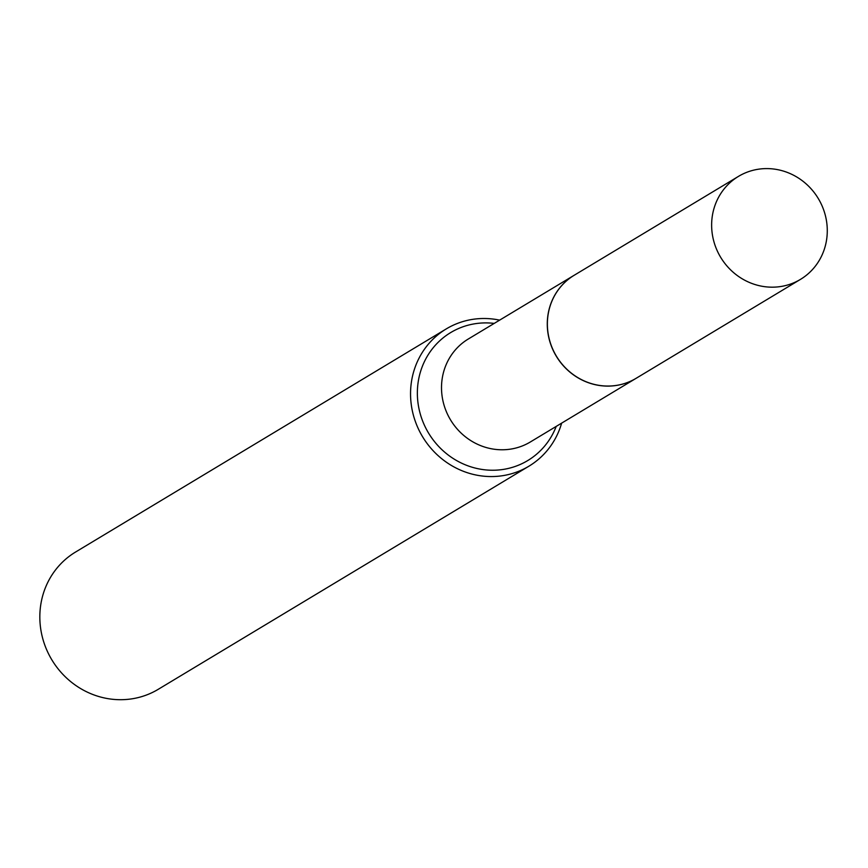 <?xml version="1.0" encoding="UTF-8"?>
<svg xmlns="http://www.w3.org/2000/svg" width="868" height="868" viewBox="0 0 868 868"><rect width="100%" height="100%" fill="white"/><g stroke="black" fill="none" stroke-linecap="round" stroke-linejoin="round"><path stroke-width="1.3" d="M782.187 286.277A60.109 56.973 -121 0 1 716.057 248.02A60.109 56.973 -121 0 1 738.462 176.388A60.109 56.973 -121 0 1 756.722 169.499A60.109 56.973 -121 0 1 822.853 207.745A60.109 56.973 -121 0 1 800.459 279.387A60.109 56.973 -121 0 1 782.187 286.277M800.459 279.387L636.19 378.264A60.109 56.973 -121 0 1 617.918 385.153A60.109 56.973 -121 0 1 551.798 346.896A60.109 56.973 -121 0 1 574.193 275.264L738.462 176.388M636.146 378.285A60.109 56.973 -121 0 1 636.092 378.318A60.109 56.973 -121 0 1 617.832 385.208A60.109 56.973 -121 0 1 551.701 346.95A60.109 56.973 -121 0 1 574.095 275.319A60.109 56.973 -121 0 1 574.149 275.286M561.639 423.139A80.127 75.939 -121 0 1 528.938 466.181L158.226 689.322A80.127 75.939 -121 0 1 133.878 698.501A80.127 75.939 -121 0 1 45.733 647.517A80.127 75.939 -121 0 1 75.581 552.026L446.304 328.885A80.127 75.939 -121 0 1 470.651 319.695A80.127 75.939 -121 0 1 499.642 320.14M528.938 466.181A80.127 75.939 -121 0 1 504.59 475.36A80.127 75.939 -121 0 1 416.445 424.376A80.127 75.939 -121 0 1 446.304 328.885M556.214 426.405A74.691 70.785 -121 0 1 505.035 469.121A74.691 70.785 -121 0 1 419.125 409.37A74.691 70.785 -121 0 1 473.396 324.014A74.691 70.785 -121 0 1 494.217 323.406M636.092 378.318L530.326 441.986A60.109 56.973 -121 0 1 512.055 448.875A60.109 56.973 -121 0 1 445.935 410.618A60.109 56.973 -121 0 1 468.329 338.987L574.095 275.319"/></g></svg>
